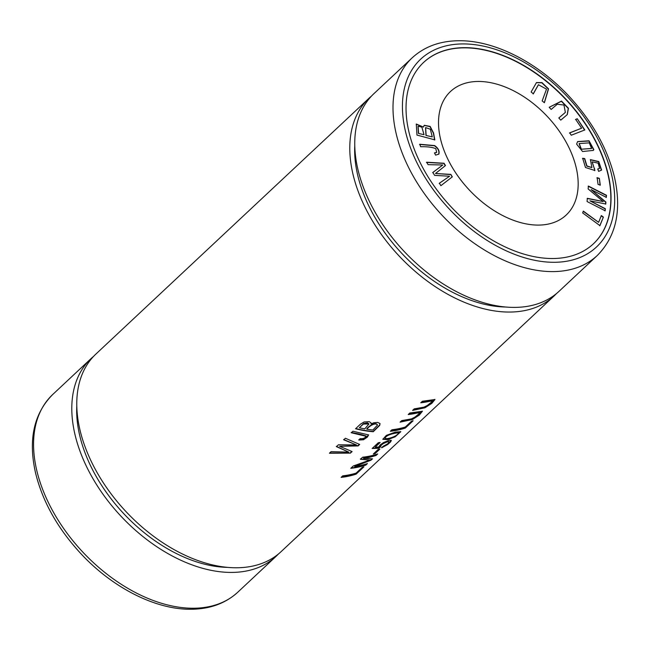 <?xml version="1.0" encoding="UTF-8"?>
<svg xmlns="http://www.w3.org/2000/svg" width="650" height="650" viewBox="0 0 650 650"><rect width="100%" height="100%" fill="white"/><g stroke="black" fill="none" stroke-linecap="round" stroke-linejoin="round"><path stroke-width="0.97" d="M533.358 93.803L538.452 84.728L546.528 89.156L542.157 100.921L544.391 102.724L548.543 88.888L541.962 82.599L536.469 82.574L531.123 91.999L533.358 93.803M605.166 210.771L605.345 208.699L589.932 200.834L605.751 204.002L605.914 202.069L591.167 189.621L606.32 197.356L606.499 195.284L588.396 186.046L588.144 188.939L603.233 201.589L587.34 198.299L587.064 201.532L605.166 210.771M434.817 139.847L433.558 132.957L430.154 126.417L424.239 125.263L423.451 127.067L416.293 124.036L416.959 135.07L434.817 139.847M598.65 171.389L601.591 170.04L598.772 161.533L590.419 159.648L591.89 167.578L586.95 165.945L584.699 158.559L582.676 158.283L585.471 167.497L594.888 170.495L592.174 161.85L598.171 163.15L599.544 168.391L597.732 168.976L598.65 171.389M452.319 176.849L450.824 174.387L435.5 173.493L445.469 165.571L444.056 163.239L426.628 162.232L428.098 164.653L442.764 164.994L432.843 172.461L434.606 175.37L449.589 176.231L439.368 183.211L440.871 185.681L452.319 176.849M551.143 109.452L557.278 104.236L563.972 105.032L565.362 112.409L558.821 117.975L560.771 120.144L567.296 114.587L568.449 108.282L561.519 101.075L549.193 107.282L551.143 109.452M584.813 129.943L577.265 118.747L575.673 119.372L581.62 128.196L569.66 132.86L571.253 135.224L584.813 129.943M538.834 225.087A84.63 53.601 -133.1 0 1 455.561 172.648A84.63 53.601 -133.1 0 1 450.499 91.504A84.63 53.601 -133.1 0 1 477.864 81.461A84.63 53.601 -133.1 0 1 561.129 133.892A84.63 53.601 -133.1 0 1 566.199 215.036A84.63 53.601 -133.1 0 1 538.834 225.087M423.516 62.506A124.231 78.691 -133.1 0 1 463.596 47.848A124.231 78.691 -133.1 0 1 585.78 124.743A124.231 78.691 -133.1 0 1 593.369 243.856M576.599 144.097L582.562 151.523L593.247 150.418L593.864 149.622L589.03 140.798L577.614 141.578L576.599 144.097M599.942 225.639L603.387 217.092L601.339 215.589L598.626 222.332L583.367 211.12L582.636 212.924L599.942 225.639M435.581 155.139L438.888 154.082C439.684 150.963 438.262 148.127 434.639 145.584L419.738 144.251L420.664 146.729C427.343 146.575 432.388 147.225 435.793 148.671L436.67 152.401L434.476 152.896L435.581 155.139M600.283 185.096L599.349 178.368L597.131 177.678L598.057 184.405L600.283 185.096M371.499 96.07A135.403 85.767 46.9 0 0 368.94 98.321L95.932 354.031A135.403 85.767 46.9 0 0 104.041 483.86A135.403 85.767 46.9 0 0 237.266 567.759A135.403 85.767 46.9 0 0 281.06 551.679L554.068 295.969A135.403 85.767 46.9 0 0 556.481 293.564M368.94 98.321A135.403 85.767 46.9 0 0 377.057 228.15A135.403 85.767 46.9 0 0 510.282 312.049A135.403 85.767 46.9 0 0 554.068 295.969M420.737 402.789A135.403 85.767 46.9 0 0 429.585 401.302L432.51 401.066L429.561 404.332L423.979 407.152L414.253 408.866L412.604 410.41L424.994 407.769L431.868 403.309L434.964 399.498L422.386 401.253L420.737 402.789M365.828 465.059L367.412 463.572A135.403 85.767 -133.1 0 1 354.689 466.538L371.004 460.2L372.491 458.819L363.602 458.372A135.403 85.767 46.9 0 0 376.098 455.431L377.691 453.944A135.403 85.767 -133.1 0 1 362.643 457.202L360.433 459.274L369.752 460.094L353.259 465.993L350.781 468.309A135.403 85.767 46.9 0 0 365.828 465.059L365.698 464.758A135.07 85.548 -133.1 0 1 351.146 467.968M356.151 474.118L363.919 466.838A135.403 85.767 -133.1 0 1 362.221 467.391L356.094 473.127A135.403 85.767 -133.1 0 1 342.753 475.832L341.112 477.368A135.403 85.767 46.9 0 0 356.151 474.118L356.029 473.817A135.07 85.548 -133.1 0 1 341.477 477.027M373.23 431.746L379.746 425.327L380.047 423.548L377.691 422.427L373.831 422.736L371.028 423.954L371.004 422.874L369.249 421.671L364.073 421.98L360.474 424.149L355.542 428.756A135.403 85.767 46.9 0 0 373.23 431.746L373.108 431.462A135.07 85.548 -133.1 0 1 355.761 428.553M386.368 435.354L382.826 439.327L387.717 439.628L395.135 436.841L400.831 431.681L395.411 432.112L386.368 435.354M375.18 453.513L379.868 449.118A135.403 85.767 -133.1 0 1 378.032 449.573L373.344 453.968A135.403 85.767 46.9 0 0 375.18 453.513L375.05 453.221A135.07 85.548 -133.1 0 1 373.799 453.538M405.364 428.025L413.132 420.753A135.403 85.767 -133.1 0 1 411.426 421.298L405.308 427.034A135.403 85.767 -133.1 0 1 391.966 429.739L390.325 431.283A135.403 85.767 46.9 0 0 405.364 428.025L405.234 427.724A135.07 85.548 -133.1 0 1 390.691 430.934M350.407 453.131L352.081 451.555L339.601 446.29L358.093 445.933L359.678 444.446L345.394 438.262L343.736 439.814L356.468 444.974L338.423 444.787L336.44 446.648L348.814 452.148L331.102 451.652L329.412 453.229L350.407 453.131L329.883 452.977M358.898 440.074L363.61 439.733L368.656 434.948L352.918 431.21L351.276 432.754L366.056 436.28C364.975 438.157 362.993 438.945 360.092 438.644L358.898 440.074M365.942 435.825L366.056 436.28M408.2 414.537A135.403 85.767 46.9 0 0 417.04 413.043L419.973 412.815L417.024 416.081L411.442 418.892L401.716 420.607L400.067 422.151L412.449 419.518L419.331 415.058L422.427 411.239L409.841 412.994L408.2 414.537M381.696 447.785L387.668 444.535L390.536 442L391.332 440.448L389.464 440.212L383.622 442.504L380.201 444.901L378.666 447.062L375.204 447.111L380.161 442.463A135.403 85.767 -133.1 0 1 378.332 442.691L372.149 448.476L378.828 448.305L380.494 446.916L381.266 445.136L383.467 443.487L387.473 441.813L389.163 441.805L387.774 443.731L383.134 446.331L381.696 447.785M553.288 258.513A124.231 78.691 -133.1 0 1 431.056 181.537A124.231 78.691 -133.1 0 1 423.613 62.416A124.231 78.691 -133.1 0 1 463.791 47.669A124.231 78.691 -133.1 0 1 586.024 124.646A124.231 78.691 -133.1 0 1 593.466 243.766A124.231 78.691 -133.1 0 1 553.288 258.513M93.519 356.436A135.403 85.767 46.9 0 0 90.959 358.686A135.403 85.767 46.9 0 0 99.068 488.516A135.403 85.767 46.9 0 0 232.294 572.414A135.403 85.767 46.9 0 0 276.088 556.335A135.403 85.767 46.9 0 0 278.501 553.93M76.781 406.177A129.48 82.014 46.9 0 0 227.768 567.385M354.762 145.803A129.48 82.014 46.9 0 0 505.757 307.019M412.149 57.85L373.912 93.665A135.403 85.767 46.9 0 0 382.021 223.494A135.403 85.767 46.9 0 0 515.255 307.393A135.403 85.767 -133.1 0 0 559.041 291.314L597.277 255.499A135.403 85.767 -133.1 0 1 442.122 215.304A135.403 85.767 -133.1 0 1 412.149 57.85C424.32 46.727 439.701 41.023 458.299 40.747C493.951 40.016 537.225 62.034 569.01 96.224C592.158 121.241 607.295 148.127 614.413 176.873C621.936 210.161 616.224 236.373 597.277 255.499M398.45 432.599L398.58 432.892C398.019 436.061 386.969 439.701 385.109 438.303C385.889 434.525 397.101 432.664 398.58 432.892L398.45 432.599C397.004 432.364 385.84 434.208 384.987 438.011M400.733 431.551L395.013 436.548L387.774 439.302L382.777 439.173M379.267 449.28L375.05 453.221M412.449 420.981L405.234 427.724M351.764 451.449L350.277 452.839M348.814 452.148L336.31 446.355M356.468 444.974L343.614 439.514M359.361 444.34L357.971 445.64L339.601 446.29M368.615 434.85L367.486 437.011L364.561 439.034L358.767 439.782M365.934 435.996C362.05 434.647 357.118 433.469 351.146 432.461M420.038 412.783L419.282 412.327L416.918 412.75A135.07 85.548 -133.1 0 1 408.566 414.196M422.329 411.125L412.319 419.226L400.587 421.793M391.243 440.31L387.083 444.576L381.566 447.493M389.188 441.854L387.636 441.448L383.524 443.089L380.534 445.494L380.307 446.574M380.307 446.672L378.706 448.012L372.442 448.199M379.665 442.528L375.204 447.111M364.788 428.862A135.403 85.767 -133.1 0 1 359.344 427.741L363.602 423.556L367.461 422.874L368.973 423.93L364.788 428.862M366.876 429.219C368.444 426.725 375.668 421.736 377.471 425.124L372.856 430.016A135.403 85.767 -133.1 0 1 366.876 429.219L366.746 428.927C368.363 426.368 375.602 421.444 377.341 424.832M380.047 423.556L379.551 425.149L373.108 431.462M371.028 423.954L370.931 422.736M359.344 427.741L363.407 424.06L368.964 423.93M363.236 467.066L356.029 473.817M366.73 463.799L365.698 464.758M369.752 460.094L360.311 458.989M377 454.171L375.976 455.138A135.07 85.548 -133.1 0 1 363.48 458.079L363.602 458.372M372.011 458.851L370.882 459.907L354.689 466.538M432.575 401.042L431.819 400.579L429.455 401.009A135.07 85.548 -133.1 0 1 421.102 402.447M434.866 399.376L424.864 407.485L413.132 410.044M577.265 118.747L584.626 130.122M569.465 133.039L581.62 128.196M575.477 119.551L577.078 118.926M549.201 107.291L561.389 101.286L568.238 108.436L567.198 114.676M558.829 117.983L565.264 112.499M450.824 174.387L452.132 177.028M449.589 176.231L439.181 183.389M442.764 164.994L432.648 172.64M426.433 162.411L443.861 163.418L445.274 165.75M435.5 173.493L450.629 174.566M594.498 168.391L594.693 170.674M597.797 169.138L599.446 168.48M592.085 161.947L594.311 168.569M582.481 158.462L584.512 158.738L586.755 166.132L591.89 167.578M590.322 159.746L598.658 161.785L601.404 170.219M581.327 149.045L579.207 143.553L589.282 142.862L591.606 148.452L581.133 149.224L591.508 148.541M577.517 141.668L588.933 141.026L593.669 149.801L593.149 150.507M579.117 143.642L581.133 149.224M603.387 217.092L599.747 225.818M583.18 211.299L598.626 222.332M601.153 215.768L603.192 217.271M434.566 153.075L436.564 152.482M419.551 144.43L434.444 145.763C438.076 148.306 439.489 151.141 438.693 154.261M599.349 178.368L600.088 185.274M596.936 177.856L599.162 178.547M432.274 136.89L425.945 135.428L432.274 136.89L430.332 129.236L425.644 127.579L426.132 135.249M424.027 134.688L418.438 133.421L424.027 134.688L421.842 127.116L418.08 126.189L418.624 133.242M424.149 125.353L430.04 126.661L433.371 133.136L434.622 140.026M423.451 127.067L416.203 124.134M417.991 126.287L418.438 133.421M425.547 127.676L425.945 135.428M605.345 208.699L604.979 210.949M603.233 201.589L587.153 198.477M588.201 186.225L606.304 195.463L606.133 197.535M591.167 189.621L605.727 202.248L605.556 204.181M589.932 200.834L605.158 208.877M538.354 84.817L533.163 93.982M536.372 82.664L541.848 82.818L548.34 89.042L544.326 102.668M462.207 43.932A128.635 81.478 46.9 0 0 448.996 208.707A128.635 81.478 46.9 0 0 614.421 206.635A128.635 81.478 46.9 0 0 462.207 43.932M90.959 358.686L52.723 394.501A135.403 85.767 46.9 0 0 60.832 524.331A135.403 85.767 46.9 0 0 194.058 608.229A135.403 85.767 46.9 0 0 237.851 592.15L276.088 556.335M237.851 592.15C225.68 603.273 210.299 608.977 191.701 609.253C156.049 609.984 112.775 587.966 80.99 553.776C57.842 528.759 42.705 501.873 35.587 473.127C28.064 439.839 33.776 413.627 52.723 394.501"/></g></svg>

